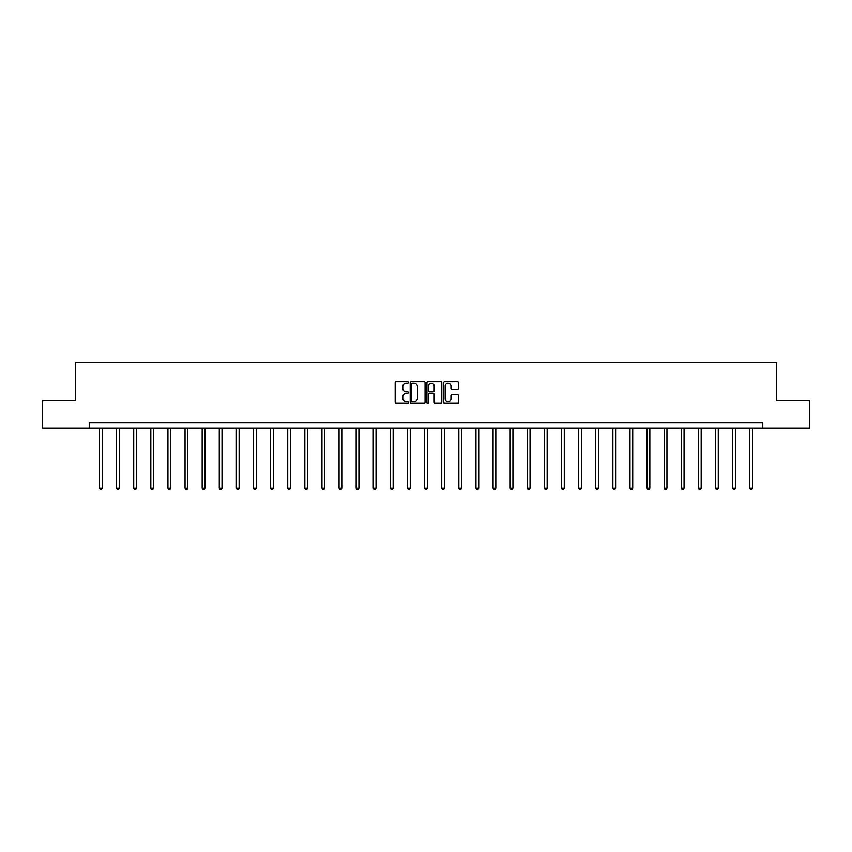 <?xml version="1.0" encoding="UTF-8"?>
<svg xmlns="http://www.w3.org/2000/svg" width="852" height="852" viewBox="0 0 852 852"><rect width="100%" height="100%" fill="white"/><g stroke="black" fill="none" stroke-linecap="round" stroke-linejoin="round"><path stroke-width="1.28" d="M408.449 382.516A0.756 0.756 0 0 0 407.693 381.76L396.255 381.76A1.076 1.076 0 0 0 395.179 382.836L395.179 402.219A1.076 1.076 0 0 0 396.255 403.294L407.693 403.294A0.756 0.756 0 0 0 408.449 402.549A0.756 0.756 0 0 0 407.693 401.793L406.212 401.793A3.451 3.451 0 0 1 402.772 398.342L402.772 396.734A3.451 3.451 0 0 1 406.212 393.283L407.693 393.283A0.756 0.756 0 0 0 408.449 392.527A0.756 0.756 0 0 0 407.693 391.782L406.212 391.782A3.451 3.451 0 0 1 402.772 388.331L402.772 386.712A3.451 3.451 0 0 1 406.212 383.272L407.693 383.272A0.756 0.756 0 0 0 408.449 382.516M457.471 389.353A1.076 1.076 0 0 0 458.546 388.278L458.546 382.836A1.076 1.076 0 0 0 457.471 381.76L444.765 381.76A1.076 1.076 0 0 0 443.69 382.836L443.69 402.219A1.076 1.076 0 0 0 444.765 403.294L457.471 403.294A1.076 1.076 0 0 0 458.546 402.219L458.546 395.658A1.076 1.076 0 0 0 457.471 394.572L452.029 394.572A1.076 1.076 0 0 0 450.953 395.658L450.953 398.906A2.876 2.876 0 0 1 448.077 401.793A2.876 2.876 0 0 1 445.191 398.906L445.191 386.148A2.876 2.876 0 0 1 448.077 383.272A2.876 2.876 0 0 1 450.953 386.148L450.953 388.278A1.076 1.076 0 0 0 452.029 389.353L457.471 389.353M89.226 428.183L42.6 428.183L42.6 400.76L75.296 400.76L75.296 362.366L776.704 362.366L776.704 400.76L809.4 400.76L809.4 428.183L762.774 428.183L762.774 422.698L89.226 422.698L89.226 428.183L762.774 428.183M425.063 382.836A1.076 1.076 0 0 0 423.976 381.76L411.271 381.76A1.076 1.076 0 0 0 410.195 382.836L410.195 402.219A1.076 1.076 0 0 0 411.271 403.294L423.976 403.294A1.076 1.076 0 0 0 425.063 402.219L425.063 382.836M428.023 381.76L440.729 381.76A1.076 1.076 0 0 1 441.805 382.836L441.805 402.219A1.076 1.076 0 0 1 440.729 403.294L435.287 403.294A1.076 1.076 0 0 1 434.211 402.219L434.211 394.359A1.076 1.076 0 0 0 433.135 393.283L429.525 393.283A1.076 1.076 0 0 0 428.45 394.359L428.45 402.549A0.756 0.756 0 0 1 427.693 403.294A0.756 0.756 0 0 1 426.937 402.549L426.937 382.836A1.076 1.076 0 0 1 428.023 381.76M412.464 383.272A0.756 0.756 0 0 0 411.708 384.028L411.708 401.036A0.756 0.756 0 0 0 412.464 401.793L414.019 401.793A3.451 3.451 0 0 0 417.469 398.342L417.469 386.712A3.451 3.451 0 0 0 414.019 383.272L412.464 383.272M434.211 386.201A2.876 2.876 0 0 0 431.325 383.325A2.876 2.876 0 0 0 428.45 386.201L428.45 390.695A1.076 1.076 0 0 0 429.525 391.782L433.135 391.782A1.076 1.076 0 0 0 434.211 390.695L434.211 386.201M99.482 428.183L99.482 488.207L102.219 488.207L102.219 428.183M102.219 488.207L101.399 489.634L100.302 489.634L99.482 488.207M116.596 428.183L116.596 488.207L119.333 488.207L119.333 428.183M119.333 488.207L118.513 489.634L117.416 489.634L116.596 488.207M133.711 428.183L133.711 488.207L136.448 488.207L136.448 428.183M136.448 488.207L135.628 489.634L134.531 489.634L133.711 488.207M150.815 428.183L150.815 488.207L153.562 488.207L153.562 428.183M153.562 488.207L152.742 489.634L151.645 489.634L150.815 488.207M167.929 428.183L167.929 488.207L170.677 488.207L170.677 428.183M170.677 488.207L169.846 489.634L168.749 489.634L167.929 488.207M185.044 428.183L185.044 488.207L187.791 488.207L187.791 428.183M187.791 488.207L186.961 489.634L185.864 489.634L185.044 488.207M202.158 428.183L202.158 488.207L204.895 488.207L204.895 428.183M204.895 488.207L204.075 489.634L202.978 489.634L202.158 488.207M219.273 428.183L219.273 488.207L222.01 488.207L222.01 428.183M222.01 488.207L221.19 489.634L220.093 489.634L219.273 488.207M236.387 428.183L236.387 488.207L239.124 488.207L239.124 428.183M239.124 488.207L238.304 489.634L237.207 489.634L236.387 488.207M253.502 428.183L253.502 488.207L256.239 488.207L256.239 428.183M256.239 488.207L255.419 489.634L254.322 489.634L253.502 488.207M270.606 428.183L270.606 488.207L273.354 488.207L273.354 428.183M273.354 488.207L272.534 489.634L271.437 489.634L270.606 488.207M287.72 428.183L287.72 488.207L290.468 488.207L290.468 428.183M290.468 488.207L289.648 489.634L288.551 489.634L287.72 488.207M304.835 428.183L304.835 488.207L307.583 488.207L307.583 428.183M307.583 488.207L306.752 489.634L305.655 489.634L304.835 488.207M321.95 428.183L321.95 488.207L324.697 488.207L324.697 428.183M324.697 488.207L323.867 489.634L322.77 489.634L321.95 488.207M339.064 428.183L339.064 488.207L341.801 488.207L341.801 428.183M341.801 488.207L340.981 489.634L339.884 489.634L339.064 488.207M356.179 428.183L356.179 488.207L358.916 488.207L358.916 428.183M358.916 488.207L358.096 489.634L356.999 489.634L356.179 488.207M373.293 428.183L373.293 488.207L376.03 488.207L376.03 428.183M376.03 488.207L375.21 489.634L374.113 489.634L373.293 488.207M390.408 428.183L390.408 488.207L393.145 488.207L393.145 428.183M393.145 488.207L392.325 489.634L391.228 489.634L390.408 488.207M407.512 428.183L407.512 488.207L410.259 488.207L410.259 428.183M410.259 488.207L409.439 489.634L408.342 489.634L407.512 488.207M424.626 428.183L424.626 488.207L427.374 488.207L427.374 428.183M427.374 488.207L426.554 489.634L425.446 489.634L424.626 488.207M441.741 428.183L441.741 488.207L444.488 488.207L444.488 428.183M444.488 488.207L443.658 489.634L442.561 489.634L441.741 488.207M458.855 428.183L458.855 488.207L461.592 488.207L461.592 428.183M461.592 488.207L460.772 489.634L459.675 489.634L458.855 488.207M475.97 428.183L475.97 488.207L478.707 488.207L478.707 428.183M478.707 488.207L477.887 489.634L476.79 489.634L475.97 488.207M493.084 428.183L493.084 488.207L495.821 488.207L495.821 428.183M495.821 488.207L495.001 489.634L493.904 489.634L493.084 488.207M510.199 428.183L510.199 488.207L512.936 488.207L512.936 428.183M512.936 488.207L512.116 489.634L511.019 489.634L510.199 488.207M527.303 428.183L527.303 488.207L530.05 488.207L530.05 428.183M530.05 488.207L529.23 489.634L528.133 489.634L527.303 488.207M544.417 428.183L544.417 488.207L547.165 488.207L547.165 428.183M547.165 488.207L546.345 489.634L545.248 489.634L544.417 488.207M561.532 428.183L561.532 488.207L564.28 488.207L564.28 428.183M564.28 488.207L563.449 489.634L562.352 489.634L561.532 488.207M578.646 428.183L578.646 488.207L581.394 488.207L581.394 428.183M581.394 488.207L580.563 489.634L579.466 489.634L578.646 488.207M595.761 428.183L595.761 488.207L598.498 488.207L598.498 428.183M598.498 488.207L597.678 489.634L596.581 489.634L595.761 488.207M612.876 428.183L612.876 488.207L615.613 488.207L615.613 428.183M615.613 488.207L614.793 489.634L613.696 489.634L612.876 488.207M629.99 428.183L629.99 488.207L632.727 488.207L632.727 428.183M632.727 488.207L631.907 489.634L630.81 489.634L629.99 488.207M647.105 428.183L647.105 488.207L649.842 488.207L649.842 428.183M649.842 488.207L649.022 489.634L647.925 489.634L647.105 488.207M664.209 428.183L664.209 488.207L666.956 488.207L666.956 428.183M666.956 488.207L666.136 489.634L665.039 489.634L664.209 488.207M681.323 428.183L681.323 488.207L684.071 488.207L684.071 428.183M684.071 488.207L683.251 489.634L682.154 489.634L681.323 488.207M698.438 428.183L698.438 488.207L701.185 488.207L701.185 428.183M701.185 488.207L700.355 489.634L699.258 489.634L698.438 488.207M715.552 428.183L715.552 488.207L718.289 488.207L718.289 428.183M718.289 488.207L717.469 489.634L716.372 489.634L715.552 488.207M732.667 428.183L732.667 488.207L735.404 488.207L735.404 428.183M735.404 488.207L734.584 489.634L733.487 489.634L732.667 488.207M749.781 428.183L749.781 488.207L752.518 488.207L752.518 428.183M752.518 488.207L751.698 489.634L750.601 489.634L749.781 488.207"/></g></svg>
